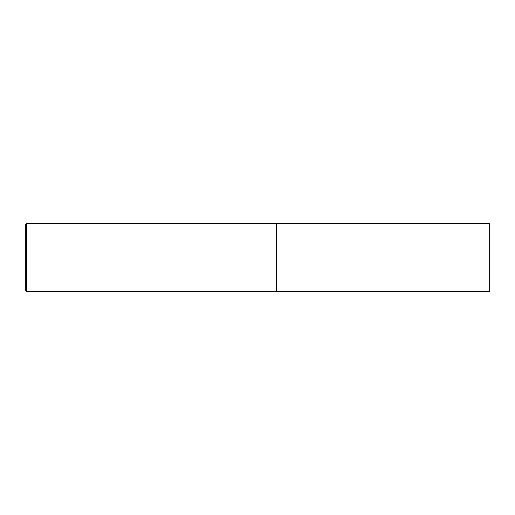 <?xml version="1.0" encoding="UTF-8"?>
<svg xmlns="http://www.w3.org/2000/svg" width="515" height="515" viewBox="0 0 515 515"><rect width="100%" height="100%" fill="white"/><g stroke="black" fill="none" stroke-linecap="round" stroke-linejoin="round"><path stroke-width="0.77" d="M489.25 291.58L489.25 223.42L276.587 223.42L276.587 291.58L276.587 223.42L26.568 223.42L26.568 291.58L489.25 291.58M26.568 223.42L25.75 224.237L25.75 290.763L26.568 291.58"/></g></svg>

